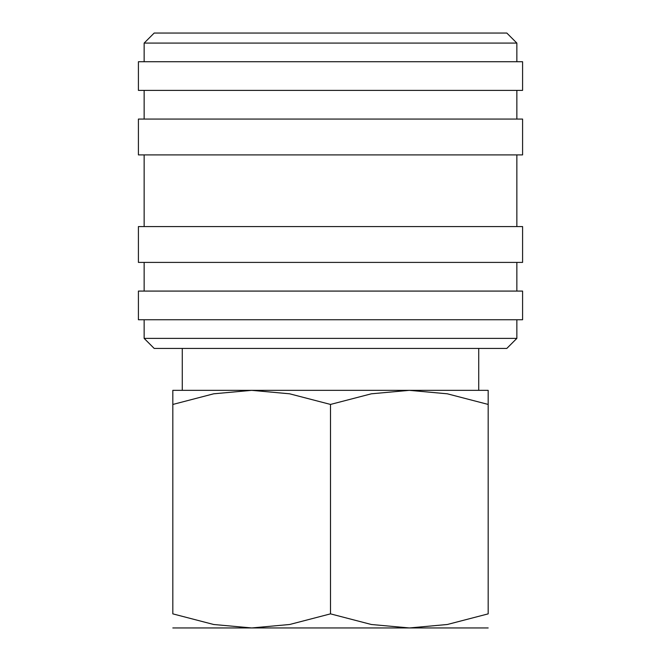 <?xml version="1.0" encoding="UTF-8"?>
<svg xmlns="http://www.w3.org/2000/svg" width="661" height="661" viewBox="0 0 661 661"><rect width="100%" height="100%" fill="white"/><g stroke="black" fill="none" stroke-linecap="round" stroke-linejoin="round"><path stroke-width="0.99" d="M330.5 338.382L144.148 338.382L154.178 348.421L506.822 348.421L516.852 338.382L330.5 338.382M330.5 291.08L138.413 291.08L138.413 319.75L522.587 319.75L522.587 291.08L330.5 291.08M330.5 226.574L138.413 226.574L138.413 262.409L522.587 262.409L522.587 226.574L330.5 226.574M330.5 119.063L138.413 119.063L138.413 154.897L522.587 154.897L522.587 119.063L330.5 119.063M330.5 61.721L138.413 61.721L138.413 90.392L522.587 90.392L522.587 61.721L330.5 61.721M144.148 43.081L154.178 33.05L506.822 33.05L516.852 43.081L144.148 43.081L144.148 61.721M488.182 627.95L409.341 627.95L371.358 624.496L330.5 613.862L289.642 624.496L251.659 627.95L213.677 624.496L172.818 613.862L172.818 404.433C172.818 385.578 172.818 385.578 172.818 404.458L213.677 393.807L251.659 390.345L289.642 393.807L330.5 404.433L371.358 393.807L409.341 390.345L447.323 393.807L488.182 404.433C488.182 385.578 488.182 385.578 488.182 404.458L488.182 613.862L447.323 624.496L409.341 627.95L172.818 627.95M488.182 390.345L172.818 390.345M488.182 613.838C488.182 632.726 488.182 632.726 488.182 613.838M172.818 613.838C172.818 632.726 172.818 632.726 172.818 613.838M330.5 404.433L330.5 613.862M144.148 319.75L144.148 338.382M144.148 262.409L144.148 291.08M144.148 154.897L144.148 226.574M144.148 90.392L144.148 119.063M182.279 348.421L182.279 390.345M478.721 348.421L478.721 390.345M516.852 43.081L516.852 61.721M516.852 90.392L516.852 119.063M516.852 154.897L516.852 226.574M516.852 262.409L516.852 291.08M516.852 319.75L516.852 338.382"/></g></svg>
